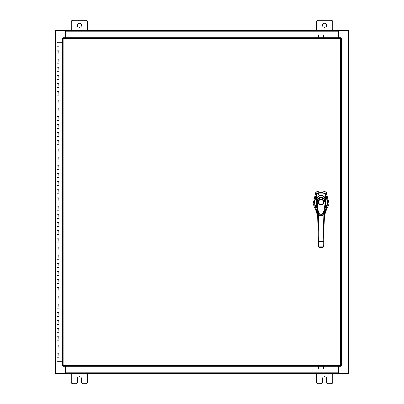 <?xml version="1.0" encoding="UTF-8"?>
<svg xmlns="http://www.w3.org/2000/svg" width="404" height="404" viewBox="0 0 404 404"><rect width="100%" height="100%" fill="white"/><g stroke="black" fill="none" stroke-linecap="round" stroke-linejoin="round"><path stroke-width="0.61" d="M57.009 353.162L58.989 353.162L57.009 353.162M58.863 357.247L56.949 357.247L58.989 357.247L58.863 353.162M57.009 344.991L58.989 344.991L57.009 344.991M58.863 349.076L56.949 349.076L58.989 349.076L58.863 344.991M57.009 336.82L58.989 336.82L57.009 336.82M58.863 340.905L56.949 340.905L58.989 340.905L58.863 336.82M57.009 328.649L58.989 328.649L57.009 328.649M58.863 332.734L56.949 332.734L58.989 332.734L58.863 328.649M57.009 320.478L58.989 320.478L57.009 320.478M58.863 324.564L56.949 324.564L58.989 324.564L58.863 320.478M57.009 312.307L58.989 312.307L57.009 312.307M58.863 316.393L56.949 316.393L58.989 316.393L58.863 312.307M57.009 304.136L58.989 304.136L57.009 304.136M58.863 308.222L56.949 308.222L58.989 308.222L58.863 304.136M57.009 295.965L58.989 295.965L57.009 295.965M58.863 300.051L56.949 300.051L58.989 300.051L58.863 295.965M57.009 287.794L58.989 287.794L57.009 287.794M58.863 291.88L56.949 291.88L58.989 291.88L58.863 287.794M57.009 279.624L58.989 279.624L57.009 279.624M58.863 283.709L56.949 283.709L58.989 283.709L58.863 279.624M57.009 271.453L58.989 271.453L57.009 271.453M58.863 275.538L56.949 275.538L58.989 275.538L58.863 271.453M57.009 263.282L58.989 263.282L57.009 263.282M58.863 267.367L56.949 267.367L58.989 267.367L58.863 263.282M57.009 255.111L58.989 255.111L57.009 255.111M58.863 259.196L56.949 259.196L58.989 259.196L58.863 255.111M57.009 246.94L58.989 246.94L57.009 246.94M58.863 251.025L56.949 251.025L58.989 251.025L58.863 246.94M57.009 238.769L58.989 238.769L57.009 238.769M58.863 242.855L56.949 242.855L58.989 242.855L58.863 238.769M57.009 230.598L58.989 230.598L57.009 230.598M58.863 234.684L56.949 234.684L58.989 234.684L58.863 230.598M57.009 222.427L58.989 222.427L57.009 222.427M58.863 226.513L56.949 226.513L58.989 226.513L58.863 222.427M57.009 214.256L58.989 214.256L57.009 214.256M58.863 218.342L56.949 218.342L58.989 218.342L58.863 214.256M57.009 206.085L58.989 206.085L57.009 206.085M58.863 210.171L56.949 210.171L58.989 210.171L58.863 206.085M57.009 197.915L58.989 197.915L57.009 197.915M58.863 202L56.949 202L58.989 202L58.863 197.915M57.009 189.744L58.989 189.744L57.009 189.744M58.863 193.829L56.949 193.829L58.989 193.829L58.863 189.744M57.009 181.573L58.989 181.573L57.009 181.573M58.863 185.658L56.949 185.658L58.989 185.658L58.863 181.573M57.009 173.402L58.989 173.402L57.009 173.402M58.863 177.487L56.949 177.487L58.989 177.487L58.863 173.402M57.009 165.231L58.989 165.231L57.009 165.231M58.863 169.316L56.949 169.316L58.989 169.316L58.863 165.231M57.009 157.06L58.989 157.06L57.009 157.06M58.863 161.146L56.949 161.146L58.989 161.146L58.863 157.06M57.009 148.889L58.989 148.889L57.009 148.889M58.863 152.975L56.949 152.975L58.989 152.975L58.863 148.889M57.009 140.718L58.989 140.718L57.009 140.718M58.863 144.804L56.949 144.804L58.989 144.804L58.863 140.718M57.009 132.547L58.989 132.547L57.009 132.547M58.863 136.633L56.949 136.633L58.989 136.633L58.863 132.547M57.009 124.376L58.989 124.376L57.009 124.376M58.863 128.462L56.949 128.462L58.989 128.462L58.863 124.376M57.009 116.206L58.989 116.206L57.009 116.206M58.863 120.291L56.949 120.291L58.989 120.291L58.863 116.206M57.009 108.035L58.989 108.035L57.009 108.035M58.863 112.12L56.949 112.12L58.989 112.12L58.863 108.035M57.009 99.864L58.989 99.864L57.009 99.864M58.863 103.949L56.949 103.949L58.989 103.949L58.863 99.864M57.009 91.693L58.989 91.693L57.009 91.693M58.863 95.778L56.949 95.778L58.989 95.778L58.863 91.693M57.009 83.522L58.989 83.522L57.009 83.522M58.863 87.607L56.949 87.607L58.989 87.607L58.863 83.522M57.009 75.351L58.989 75.351L57.009 75.351M58.863 79.437L56.949 79.437L58.989 79.437L58.863 75.351M57.009 67.18L58.989 67.18L57.009 67.18M58.863 71.266L56.949 71.266L58.989 71.266L58.863 67.18M57.009 59.009L58.989 59.009L57.009 59.009M58.863 63.095L56.949 63.095L58.989 63.095L58.863 59.009M57.009 50.838L58.989 50.838L57.009 50.838M58.863 54.924L56.949 54.924L58.989 54.924L58.863 50.838M58.928 42.667L57.009 42.667M58.863 46.753L56.949 46.753L58.989 46.753L58.989 42.667L62.367 42.667M56.949 42.667L56.949 361.333L62.367 361.333M322.518 25.306A2.04 2.04 0 0 0 324.564 27.351A2.04 2.04 0 0 0 326.604 25.306A2.04 2.04 0 0 0 324.564 23.265A2.04 2.04 0 0 0 322.518 25.306M332.734 30.411L332.734 21.75A1.55 1.55 0 0 0 331.179 20.2L317.943 20.2A1.55 1.55 0 0 0 316.393 21.75L316.393 30.411M316.393 373.589L316.393 382.25A1.55 1.55 0 0 0 317.943 383.8L320.968 383.8A1.55 1.55 0 0 0 322.518 382.25L322.518 378.694A2.04 2.04 0 0 1 324.564 376.649A2.04 2.04 0 0 1 326.604 378.694L326.604 382.25A1.55 1.55 0 0 0 328.159 383.8L331.179 383.8A1.55 1.55 0 0 0 332.734 382.25L332.734 373.589M77.396 25.306A2.04 2.04 0 0 0 79.437 27.351A2.04 2.04 0 0 0 81.482 25.306A2.04 2.04 0 0 0 79.437 23.265A2.04 2.04 0 0 0 77.396 25.306M87.607 30.411L87.607 21.75A1.55 1.55 0 0 0 86.057 20.2L72.821 20.2A1.55 1.55 0 0 0 71.266 21.75L71.266 30.411M71.266 373.589L71.266 382.25A1.55 1.55 0 0 0 72.821 383.8L75.841 383.8A1.55 1.55 0 0 0 77.396 382.25L77.396 378.694A2.04 2.04 0 0 1 79.437 376.649A2.04 2.04 0 0 1 81.482 378.694L81.482 382.25A1.55 1.55 0 0 0 83.032 383.8L86.057 383.8A1.55 1.55 0 0 0 87.607 382.25L87.607 373.589M321.039 192.698A12.867 12.867 0 0 0 318.423 192.971L317.276 191.592A14.473 14.473 0 0 1 324.806 191.592L323.66 192.971A12.867 12.867 0 0 0 321.039 192.698M316.458 191.961L317.276 191.592L315.771 192.627L313.055 203.848L317.317 213.756M324.766 213.756L329.028 203.848L326.311 192.627L325.669 191.991M316.504 194.46L314.61 202.217L316.398 210.05M325.685 210.05L327.472 202.217L325.579 194.46M325.437 194.228L326.311 192.627L324.806 191.592L325.644 191.976M316.428 191.981L315.771 192.627L316.645 194.228M324.23 193.152L317.852 193.152M321.039 204.959C317.261 205.121 317.261 198.935 321.039 199.096C324.821 198.935 324.821 205.121 321.039 204.959M323.649 202.03A2.611 2.611 0 0 1 321.039 204.636A2.611 2.611 0 0 1 318.433 202.03A2.611 2.611 0 0 1 321.039 199.419A2.611 2.611 0 0 1 323.649 202.03M323.488 202.03A2.449 2.449 0 0 1 321.039 204.474A2.449 2.449 0 0 1 318.594 202.03A2.449 2.449 0 0 1 321.039 199.581A2.449 2.449 0 0 1 323.488 202.03M325.235 199.753L325.553 199.621L325.235 199.753L325.553 199.621L325.7 203.757L324.826 210.312L323.139 214.529L322.357 215.453L321.165 216.014L320.16 215.771L319.054 214.691L317.286 210.444L316.388 203.783L316.529 199.621L316.847 199.753M317.18 201.677L318.211 199.182L317.766 198.753C319.953 196.955 322.134 196.955 324.316 198.753L325.548 201.667L324.902 201.677C325.503 206.984 324.25 211.56 321.145 215.398C316.908 212.691 317.483 206.217 317.18 201.677L316.534 201.667L317.766 198.753L317.999 196.733C320.034 195.238 322.059 195.238 324.084 196.733C324.861 197.556 325.351 198.516 325.553 199.621L325.548 201.667L323.331 214.226L318.751 214.226L316.534 201.667L316.529 199.621C316.736 198.516 317.226 197.551 317.999 196.733L318.18 197.081M318.211 199.182C320.104 197.591 321.993 197.591 323.872 199.182L324.316 198.753L324.084 196.733L323.902 197.081M318.751 214.226L318.685 214.11C317.963 213.741 315.665 205.853 316.529 199.627L316.529 199.621C316.802 198.268 317.281 197.303 317.968 196.733L317.978 196.723C319.948 195.213 321.988 195.213 324.104 196.723L324.104 196.723C324.821 197.096 325.776 199.561 325.553 199.627L325.427 207.151C324.957 210.923 323.589 214.044 323.392 214.115L323.331 214.226C321.66 216.701 320.135 216.701 318.751 214.226L318.751 214.226M325.609 210.282L327.225 205.459L327.397 200.611L326.735 197.112L325.841 194.849L323.649 192.966L324.165 196.364L325.75 199.187L325.574 194.359M316.14 209.302L315.787 208.388L316.655 207.954C315.973 205 315.867 202.081 316.332 199.202L317.913 196.364L318.433 192.966L316.241 194.849L315.347 197.112L314.686 200.611L314.857 205.459L316.473 210.282M316.716 199.091L316.332 199.202L316.509 194.359M317.322 211.408L316.165 209.368M318.261 196.657L317.918 196.364C319.998 194.915 322.084 194.915 324.165 196.364L323.821 196.657M325.366 199.091L325.75 199.192C326.215 202.061 326.109 204.98 325.427 207.954L326.296 208.388L325.942 209.302M325.917 209.368L324.76 211.408M316.887 207.797L317.685 217.589L315.787 208.388L317.494 212.908M324.589 212.908L326.296 208.388L324.397 217.589L325.195 207.797M322.988 247.344L319.094 247.384L318.453 246.753L317.625 215.12L318.266 215.014L318.145 212.852M315.999 208.934L317.685 217.589L318.443 246.44M318.453 246.738L319.094 247.314L318.958 241.612L323.124 241.612L322.988 247.384L323.629 246.758L324.457 215.12L323.816 215.014L323.937 212.852M323.68 244.829L323.66 245.637L323.018 246.167L319.064 246.167L318.423 245.637M323.816 239.734L323.766 241.542L323.124 241.612L323.816 215.014M318.317 241.542L318.958 241.612L318.266 215.014M322.427 215.418L319.665 215.423M318.211 37.814L318.211 35.284M318.822 35.284L318.822 37.814M323.831 35.284L323.831 37.814M323.22 37.814L323.22 35.284M340.734 38.532L341.451 38.542L341.451 365.458L340.734 365.469L340.724 366.186L63.095 366.186L63.085 365.469L62.367 365.458L62.367 38.542L63.085 38.532L63.095 37.814L340.724 37.814L340.734 38.532L63.085 38.532L63.085 365.469L340.734 365.469L340.734 38.532M338.451 366.186L338.451 372.978L349.076 372.978L349.076 31.022L338.451 31.022L338.451 37.814M65.549 37.814L65.549 31.022L54.924 31.022L54.924 372.978L65.549 372.978L65.549 366.186M337.941 366.186L337.941 373.589L66.059 373.589L66.059 366.186M338.451 372.978L338.244 373.589L348.465 373.589L348.465 372.978M66.059 372.978L65.756 372.978L65.756 373.589L55.535 373.589L55.535 372.978M338.244 372.978L337.941 372.978M337.941 373.589L338.244 373.589M65.756 373.589L66.059 373.589M66.059 37.814L66.059 30.411L337.941 30.411L337.941 37.814M65.549 31.022L65.756 30.411L55.535 30.411L55.535 31.022M337.941 31.022L338.244 31.022L338.244 30.411L348.465 30.411L348.465 31.022M65.756 31.022L66.059 31.022M66.059 30.411L65.756 30.411M338.244 30.411L337.941 30.411M323.831 366.186L323.831 368.716M323.22 368.716L323.22 366.186M318.211 368.716L318.211 366.186M318.822 366.186L318.822 368.716M57.969 357.247L57.969 361.333M57.969 349.076L57.969 353.162M57.969 340.905L57.969 344.991M57.969 332.734L57.969 336.82M57.969 324.564L57.969 328.649M57.969 316.393L57.969 320.478M57.969 308.222L57.969 312.307M57.969 300.051L57.969 304.136M57.969 291.88L57.969 295.965M57.969 283.709L57.969 287.794M57.969 275.538L57.969 279.624M57.969 267.367L57.969 271.453M57.969 259.196L57.969 263.282M57.969 251.025L57.969 255.111M57.969 242.855L57.969 246.94M57.969 234.684L57.969 238.769M57.969 226.513L57.969 230.598M57.969 218.342L57.969 222.427M57.969 210.171L57.969 214.256M57.969 202L57.969 206.085M57.969 193.829L57.969 197.915M57.969 185.658L57.969 189.744M57.969 177.487L57.969 181.573M57.969 169.316L57.969 173.402M57.969 161.146L57.969 165.231M57.969 152.975L57.969 157.06M57.969 144.804L57.969 148.889M57.969 136.633L57.969 140.718M57.969 128.462L57.969 132.547M57.969 120.291L57.969 124.376M57.969 112.12L57.969 116.206M57.969 103.949L57.969 108.035M57.969 95.778L57.969 99.864M57.969 87.607L57.969 91.693M57.969 79.437L57.969 83.522M57.969 71.266L57.969 75.351M57.969 63.095L57.969 67.18M57.969 54.924L57.969 59.009M57.969 46.753L57.969 50.838M323.872 199.182L324.902 201.677M319.094 247.314L322.988 247.314L323.629 246.738M348.359 31.022L348.359 372.978M55.641 372.978L55.641 31.022M66.059 372.872L337.941 372.872M337.941 31.128L66.059 31.128M58.989 353.162L58.989 357.247M58.989 344.991L58.989 349.076M58.989 336.82L58.989 340.905M58.989 328.649L58.989 332.734M58.989 320.478L58.989 324.564M58.989 312.307L58.989 316.393M58.989 304.136L58.989 308.222M58.989 295.965L58.989 300.051M58.989 287.794L58.989 291.88M58.989 279.624L58.989 283.709M58.989 271.453L58.989 275.538M58.989 263.282L58.989 267.367M58.989 255.111L58.989 259.196M58.989 246.94L58.989 251.025M58.989 238.769L58.989 242.855M58.989 230.598L58.989 234.684M58.989 222.427L58.989 226.513M58.989 214.256L58.989 218.342M58.989 206.085L58.989 210.171M58.989 197.915L58.989 202M58.989 189.744L58.989 193.829M58.989 181.573L58.989 185.658M58.989 173.402L58.989 177.487M58.989 165.231L58.989 169.316M58.989 157.06L58.989 161.146M58.989 148.889L58.989 152.975M58.989 140.718L58.989 144.804M58.989 132.547L58.989 136.633M58.989 124.376L58.989 128.462M58.989 116.206L58.989 120.291M58.989 108.035L58.989 112.12M58.989 99.864L58.989 103.949M58.989 91.693L58.989 95.778M58.989 83.522L58.989 87.607M58.989 75.351L58.989 79.437M58.989 67.18L58.989 71.266M58.989 59.009L58.989 63.095M58.989 50.838L58.989 54.924M316.09 209.166L317.322 211.398M324.76 211.398L325.993 209.166M326.084 208.934L324.397 217.589"/></g></svg>
